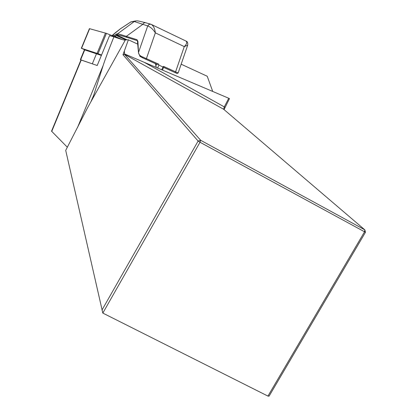 <?xml version="1.0" encoding="UTF-8"?>
<svg xmlns="http://www.w3.org/2000/svg" width="417" height="417" viewBox="0 0 417 417"><rect width="100%" height="100%" fill="white"/><g stroke="black" fill="none" stroke-linecap="round" stroke-linejoin="round"><path stroke-width="0.63" d="M125.267 40.126C124.177 40.251 120.393 39.151 113.909 36.826L109.567 35.607L97.208 65.511L80.971 59.912L51.557 131.126M267.933 396.082L364.479 231.92L364.87 229.882L223.653 109.264L224.346 106.757L228.751 98.261L124.521 53.934L124.495 54.319L200.66 140.284L364.87 229.882L365.464 232.285L269.08 396.15L267.933 396.082L102.822 313.089L65.704 150.386L87.544 107.805L125.418 39.85L128.389 39.808L137.876 44.192M181.16 64.202L207.233 76.254L212.733 91.453M101.962 310.086L198.111 141.04L122.989 54.752L128.389 39.808M228.751 98.261L229.48 98.62L224.044 109.598M124.521 53.934L124.36 51.234M67.345 147.232L51.536 131.167M90.875 101.821L93.637 95.436L103.176 65.422C105.423 58.609 108.999 49.076 113.909 36.826M365.464 232.285L200.019 142.254L102.822 313.089M200.66 140.284L198.111 141.04L200.019 142.254L200.66 140.284M161.744 69.806L162.927 66.949L163.594 66.381L163.615 67.314L162.463 70.108M156.302 67.491L155.442 63.665M138.1 48.419L138.527 52.943L140.049 56.389L142.588 57.822L142.901 57.051L158.71 64.161L158.856 65.099L162.927 66.949M151.183 24.358L150.865 24.238L151.183 24.358C153.477 25.765 154.858 28.596 155.343 32.854C153.034 29.253 150.49 26.943 147.712 25.943L134.305 21.517L130.881 21.929L135.363 20.954M117.667 35.091L116.922 35.127L116.739 33.949L117.485 33.907C118.574 33.933 121.519 34.747 126.325 36.362L136.948 39.667L137.422 40.684L126.601 37.275C121.8 35.779 118.819 35.054 117.667 35.091L117.485 33.907L134.305 21.517L136.171 20.85C137.516 21.137 134.952 19.98 145.439 22.69M120.633 28.632L112.329 35.388M115.066 32.964L112.366 35.341M156.073 63.952L157.298 64.442L158.71 64.161M177.037 73.486L163.615 67.314M127.091 39.824L116.922 35.127L116.364 35.544L115.931 34.418L116.739 33.949M138.465 52.5L138.553 52.928C138.939 54.846 140.388 56.222 142.901 57.051M136.948 39.667L137.907 41.314L138.501 52.474L147.712 25.937L148.978 24.436L150.704 24.181M163.594 66.381L178.137 73.001L187.681 45.234M186.118 41.116C187.447 41.528 187.978 42.878 187.707 45.161L184.272 46.605C186.925 43.921 187.421 42.034 185.763 40.944L151.579 24.546M126.601 37.275L126.325 36.362L142.63 24.473L143.974 22.93L145.523 22.706L150.537 24.144M177.736 72.912L176.824 73.387L174.9 72.443L175.588 71.844L184.272 46.605L155.343 32.854L146.435 58.568L145.747 59.188L142.588 57.822L156.505 64.145M125.689 39.844L116.364 35.544L115.228 36.352L114.795 35.231L115.931 34.418M80.95 59.975L94.946 64.729M84.422 49.8L101.378 55.419M101.54 55.028L98.042 53.689L106.429 33.391L89.431 28.643M85.344 50.056L81.529 48.33L98.042 53.689M122.551 39.662L106.429 33.391M224.992 107.278L144.59 62.519M223.653 109.264L124.495 54.319L122.989 54.752M51.718 131.444L81.237 59.991M77.421 127.738L103.176 65.422M130.881 21.929L120.398 28.82M163.594 67.372L176.818 73.382M157.298 64.442L142.588 57.822L139.794 56.196M118.261 37.916L114.576 36.42M112.371 35.346L114.795 35.231L114.977 36.404L121.331 39.167M147.712 25.943L149.057 24.394L150.85 24.233M137.735 41.637L137.907 41.314M157.636 68.06L158.856 65.099M155.765 65.995L156.526 64.155M80.663 59.746L84.745 49.863M92.339 63.78L96.515 53.668M114.305 36.967L114.534 36.404M81.529 48.33L89.65 28.664M97.093 53.345L105.47 33.073M112.851 36.529L113.132 35.857M92.24 98.86L93.653 95.441M120.56 28.684L131.12 21.736M115.05 32.964L120.482 28.742M137.417 40.678L138.131 49.065M178.111 73.053L176.824 73.387M80.351 59.652L84.427 49.785M81.32 48.278L89.436 28.627"/></g></svg>
